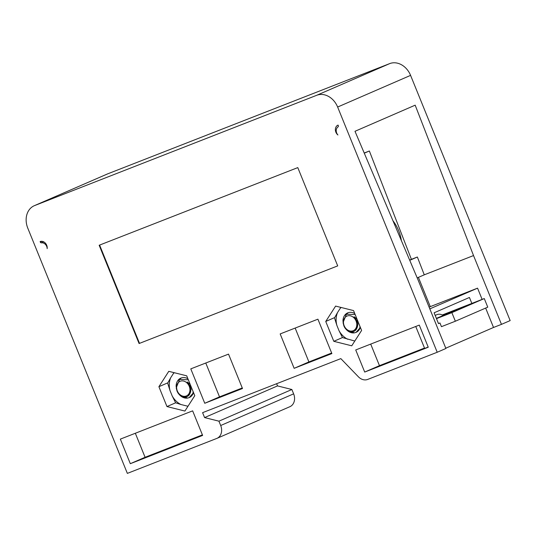 <?xml version="1.0" encoding="UTF-8"?>
<svg xmlns="http://www.w3.org/2000/svg" width="537" height="537" viewBox="0 0 537 537"><rect width="100%" height="100%" fill="white"/><g stroke="black" fill="none" stroke-linecap="round" stroke-linejoin="round"><path stroke-width="0.81" d="M418.404 277.367L430.285 306.634L429.11 307.144M430.285 306.634L477.561 288.154L429.815 308.882M364.207 153.018L369.362 150.998L411.402 259.337L417.363 257.008L424.27 274.823L473.533 255.565L415.175 105.171L354.991 131.297L417.961 279.69L445.898 348.486L437.212 352.259L337.639 107.038A18.567 14.922 66.5 0 0 316.749 95.277L34.704 205.537A18.567 14.922 66.5 0 0 34.294 205.705A18.567 14.922 66.5 0 0 27.79 228.171L127.356 473.386L216.74 438.447A10.612 8.532 66.5 0 0 216.975 438.353A10.612 8.532 66.5 0 0 220.694 425.512L293.632 393.849A10.612 8.532 -113.5 0 1 289.913 406.684L216.975 438.353M364.281 153.186L368.966 151.152M316.749 95.277L389.687 63.614A18.567 14.922 -113.5 0 1 410.577 75.375L510.15 320.596L501.464 324.361L473.533 255.565M389.687 63.614L107.642 173.874A18.567 14.922 -113.5 0 0 107.232 174.042L34.294 205.705M276.629 383.713L277.522 385.908L291.866 389.506L293.632 393.849M277.522 385.908L204.584 417.578L202.59 412.664L340.827 358.615L358.401 376.799A10.612 8.532 66.5 0 0 367.691 379.431L437.212 352.259M485.649 308.077L493.523 327.469L445.777 348.198M493.523 327.469L501.464 324.361M436.373 318.367L467.304 305.506L442.575 315.172M436.487 318.642L451.859 312.628L455.349 321.227L487.764 307.157L484.273 298.559L442.24 314.991M438.481 323.556L439.951 322.979L441.448 326.664L455.349 321.227M471.842 303.418L469.425 297.464L434.111 312.796L438.501 323.61L439.951 322.979M443.327 315.649A8.619 6.927 -113.5 0 0 436.849 314.682L435.171 315.414M451.859 312.628L484.273 298.559M477.561 288.154L482.125 299.398M424.27 274.823L417.195 277.891M417.363 257.008L409.738 260.317M411.402 259.337L409.65 260.103M401.387 240.636A26.521 15.768 68.6 0 0 392.956 220.774M204.584 417.578L218.928 421.169L220.694 425.512M338.068 125.094A5.833 4.692 -113.5 0 0 337.934 125.148A5.833 4.692 -113.5 0 0 335.894 132.209A5.833 4.692 -113.5 0 0 337.914 134.975A5.303 4.262 66.5 0 1 336.686 133.035A5.303 4.262 66.5 0 1 338.028 126.893A1.061 0.852 -113.5 0 0 338.297 125.671L338.068 125.094M361.609 330.443L353.547 310.587L335.612 306.09L325.737 321.455L333.806 341.317L351.742 345.808L361.609 330.443M194.777 395.688L186.708 375.826L168.772 371.336L158.905 386.7L166.967 406.563L184.903 411.053L194.777 395.688M280.173 333.927L294.142 368.328L331.879 353.574L317.911 319.179L280.173 333.927M242.496 388.519L228.527 354.118L190.789 368.872L204.758 403.274L242.496 388.519M428.257 347.217L419.283 325.1L355.722 349.949L364.704 372.06L428.257 347.217M337.699 265.889L297.787 167.604L99.164 245.255L139.076 343.532L337.699 265.889L139.076 343.532M120.348 439.118L130.323 463.686L202.624 435.426L192.649 410.852L120.348 439.118M47.169 248.638A5.833 4.692 -113.5 0 0 46.699 245.261A5.833 4.692 -113.5 0 0 40.134 241.569L40.362 242.14A1.061 0.852 -113.5 0 0 41.423 242.852A5.303 4.262 66.5 0 1 46.699 246.402A5.303 4.262 66.5 0 1 47.169 248.638M291.866 389.506L218.928 421.169M354.91 340.874A18.788 15.103 66.5 0 1 354.232 340.888L354.823 341.015M347.701 339.25A18.788 15.103 66.5 0 1 339.035 330.725L342.465 337.558L354.232 340.888M339.035 330.725L336.88 325.415A18.788 15.103 66.5 0 1 336.142 318.696A18.788 15.103 66.5 0 1 337.545 312.514L340.183 308.406A18.788 15.103 66.5 0 1 341.136 307.473M356.051 332.383A10.612 8.532 -113.5 0 0 356.085 332.369A10.612 8.532 -113.5 0 0 359.736 328.819A10.612 8.532 -113.5 0 0 360.334 327.295M354.749 313.541A10.612 8.532 -113.5 0 0 347.634 312.903A10.612 8.532 -113.5 0 0 342.989 320.414A10.612 8.532 -113.5 0 0 342.982 321.462M345.345 328.355A10.612 8.532 -113.5 0 0 354.427 332.853L356.024 332.396L359.83 328.06A10.612 8.532 66.5 0 0 360.173 326.912M342.465 337.558L333.806 341.317M337.545 312.514L334.504 317.891L336.88 325.415M334.672 317.582L325.737 321.455M340.861 307.406L340.183 308.406M359.73 328.819L360.3 327.214M359.938 326.335L359.83 328.06M355.306 330.45L357.998 323.999L354.044 316.723L356.944 318.951M347.909 330.718L354.427 332.853M348.11 312.722L345.425 315.051M355.158 314.561L346.452 314.205L343.049 322.643L343.868 325.798C346.399 332.484 354.494 333.886 356.729 328.463C357.957 326.14 358.018 323.556 356.91 320.723L354.044 316.723M344.163 325.717A7.954 6.397 66.5 0 1 347.13 316.018A7.954 6.397 66.5 0 1 356.085 321.059A7.954 6.397 66.5 0 1 353.118 330.758A7.954 6.397 66.5 0 1 344.163 325.717M188.084 406.1A18.788 15.103 66.5 0 1 187.319 406.113L180.929 404.509A18.788 15.103 66.5 0 1 176.371 401.327A18.788 15.103 66.5 0 1 172.196 395.95L170.034 390.641A18.788 15.103 66.5 0 1 170.699 377.739L173.337 373.631A18.788 15.103 66.5 0 1 174.277 372.712M178.499 393.581A10.612 8.532 -113.5 0 0 180.13 395.467A10.612 8.532 -113.5 0 0 187.581 398.078A10.612 8.532 -113.5 0 0 187.601 398.071M181.07 395.944L187.581 398.078L189.178 397.622A10.612 8.532 -113.5 0 0 189.246 397.595A10.612 8.532 -113.5 0 0 192.89 394.044A10.612 8.532 -113.5 0 0 193.488 392.52M187.903 378.766A10.612 8.532 -113.5 0 0 180.794 378.129A10.612 8.532 -113.5 0 0 176.136 386.687M172.196 395.95L175.633 402.797L180.929 404.509M175.633 402.797L166.967 406.563M187.319 406.113L187.99 406.254M170.699 377.739L167.658 383.116L170.034 390.641M167.812 382.834L158.905 386.7M174.008 372.644L173.337 373.631M192.89 394.044L193.454 392.44M193.333 392.138A10.612 8.532 66.5 0 1 192.984 393.285L189.178 397.622M193.098 391.56L192.984 393.285M188.46 395.675L191.159 389.224L187.198 381.948L190.098 384.177M181.264 377.947L178.579 380.277M188.319 379.787L179.606 379.431L176.21 387.868L177.029 391.023C179.553 397.709 187.648 399.105 189.89 393.688C191.112 391.359 191.172 388.781 190.064 385.949L187.198 381.948M177.324 390.943A7.954 6.397 66.5 0 1 180.291 381.243A7.954 6.397 66.5 0 1 189.239 386.284A7.954 6.397 66.5 0 1 186.272 395.984A7.954 6.397 66.5 0 1 177.324 390.943M295.155 328.073L308.903 361.918L294.142 368.328M308.903 361.918L331.651 353.024M205.772 363.012L219.519 396.863L242.274 387.969M219.519 396.863L204.758 403.274M415.745 326.483L424.66 348.439L428.197 347.056M370.705 344.089L379.464 365.657L364.704 372.06M379.464 365.657L424.498 348.05M99.607 245.08L139.506 343.344M135.331 433.258L145.084 457.282L130.323 463.686M145.084 457.282L202.402 434.876M410.577 75.375L337.639 107.038M107.642 173.874L34.704 205.537M40.362 242.14L42.181 241.355M41.423 242.852L43.705 241.858"/></g></svg>
